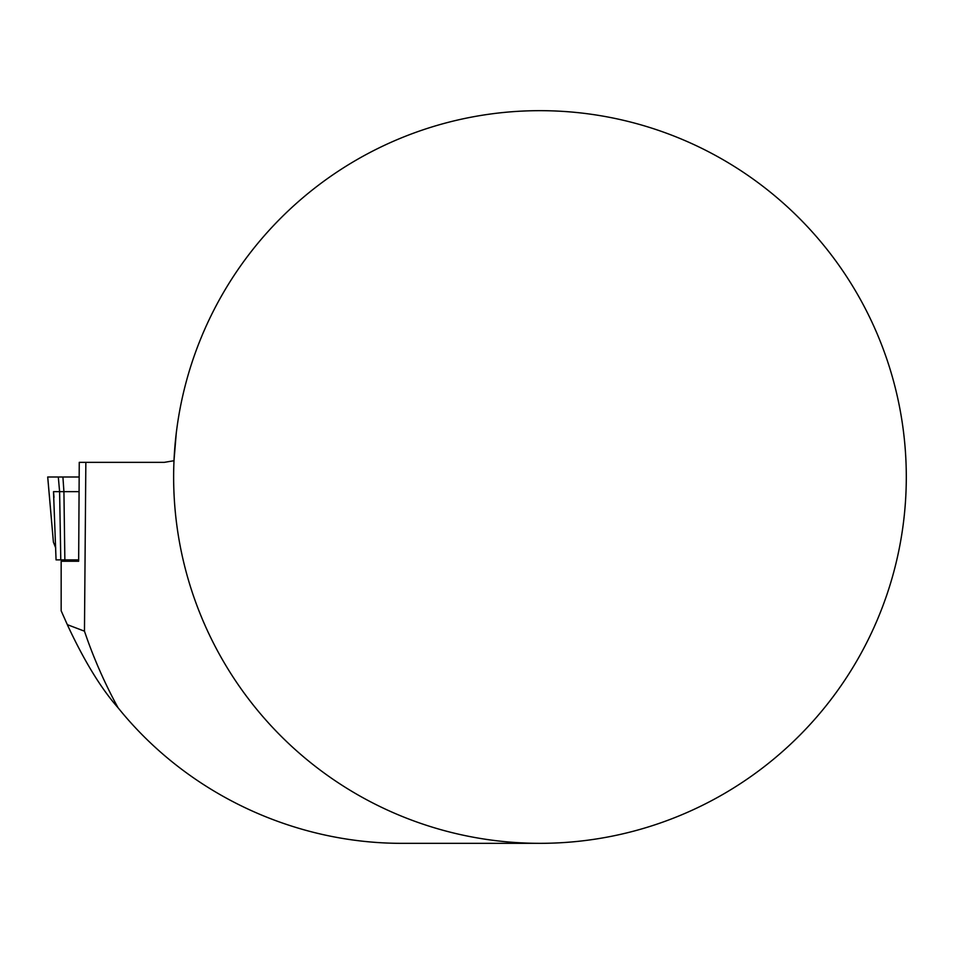 <?xml version="1.0" encoding="UTF-8"?>
<svg xmlns="http://www.w3.org/2000/svg" width="954" height="954" viewBox="0 0 954 954"><rect width="100%" height="100%" fill="white"/><g stroke="black" fill="none" stroke-linecap="round" stroke-linejoin="round"><path stroke-width="1.43" d="M906.3 477A366.336 366.336 0 0 1 356.796 794.253A366.336 366.336 0 0 1 356.796 159.747A366.336 366.336 0 0 1 906.3 477M539.964 843.336L402.588 843.336C295.311 843.694 188.069 794.742 118.034 707.725C101.231 688.716 84.524 661.468 67.925 626.003L61.163 610.81L61.163 561.25L78.657 561.25L79.254 462.344L164.303 462.344L173.986 460.722L176.275 433.033M85.848 462.344L84.465 631.178A480.888 480.888 0 0 0 118.034 707.725M67.329 624.655L84.465 631.178M61.163 610.81L61.175 561.25M78.753 491.656L53.507 491.656L56.059 559.879L78.729 559.879M53.4 542.051L47.7 477L78.753 477L58.313 477L62.916 477L63.918 491.656L64.86 559.879M55.726 547.93L53.4 542.134M54.008 497.38L53.507 491.656M58.313 477L59.601 491.656L60.782 559.879M47.724 477L53.412 542.206"/></g></svg>
